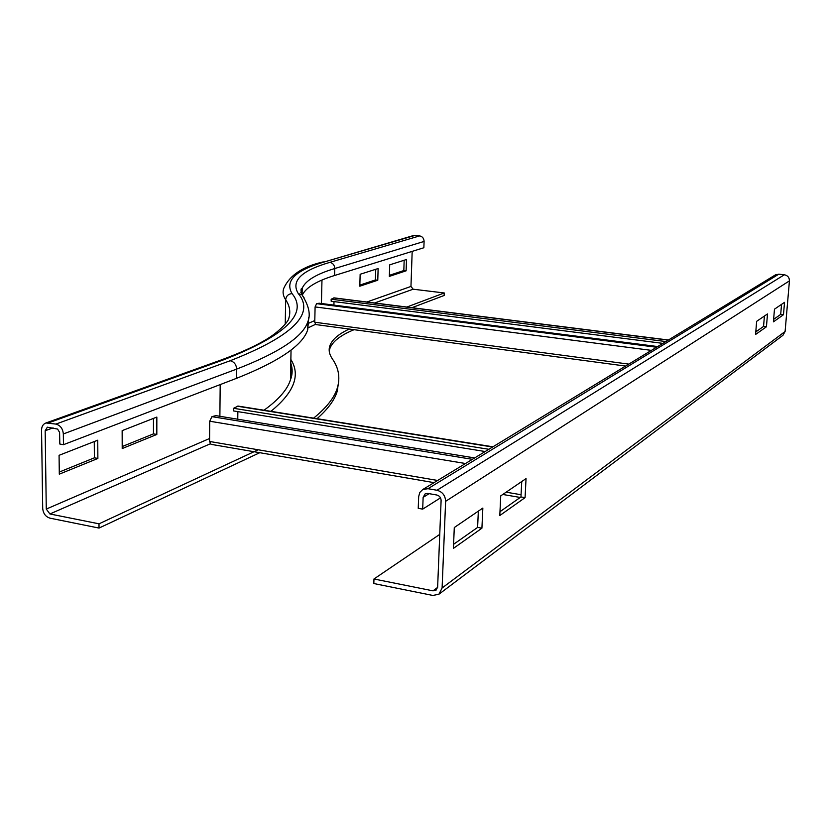 <?xml version="1.0" encoding="UTF-8"?>
<svg xmlns="http://www.w3.org/2000/svg" width="831" height="831" viewBox="0 0 831 831"><rect width="100%" height="100%" fill="white"/><g stroke="black" fill="none" stroke-linecap="round" stroke-linejoin="round"><path stroke-width="1.25" d="M360.145 274.272L378.126 268.538L377.773 280.234L359.813 286.207L360.145 274.272M359.844 285.106L375.415 279.954L375.737 269.306M375.415 279.954L377.773 280.234M406.504 259.501L406.12 270.823L389.344 276.391L389.708 264.85L406.504 259.501M389.375 275.331L403.824 270.553L404.167 260.248M403.824 270.553L406.12 270.823M412.176 251.378L410.961 286.446L413.152 289.209L444.253 292.969L444.149 295.472L411.958 307.688M302.318 295.057C305.964 287.516 316.725 281.003 334.581 275.497L423.862 247.742L424.09 241.437C423.924 238.352 422.449 236.503 419.655 235.9L413.319 235.589M406.847 307.044L444.253 292.969M300.812 292.335L302.172 290.653M313.609 418.138C326.49 407.72 334.384 397.685 337.313 388.056C340.388 377.679 338.726 367.936 332.296 358.805C329.294 354.359 328.453 350.08 329.793 345.976C331.953 339.713 338.446 334.072 349.259 329.045M329.232 351.014L329.72 348.895C332.265 341.666 340.378 335.267 354.068 329.689M236.544 378.323L63.468 444.689L63.333 433.959L236.648 369.099C279.32 352.552 303.076 336.7 307.906 321.555C310.836 314.471 308.831 305.528 301.913 294.735L298.267 293.561C315.333 313.817 292.647 336.202 230.197 360.737C234.155 361.765 236.305 364.549 236.648 369.099L236.544 378.323C279.164 361.392 302.9 345.187 307.73 329.71L308.748 317.369M317.016 418.689C327.819 409.216 334.561 400.075 337.23 391.276L338.778 380.66M156.82 434.457L122.209 448.543L122.147 430.645L156.841 417.079L156.82 434.457L153.465 433.875L153.475 418.398M122.209 446.548L153.465 433.875M97.871 458.452L59.302 474.158L59.074 455.315L97.746 440.191L97.871 458.452L94.391 457.819L94.267 441.552M59.271 472.06L94.391 457.819M258.192 449.768L99.003 523.821L49.912 513.974L46.276 509.071L45.165 430.759L47.346 427.186L57.578 429.076L59.583 432.338L59.822 444.034L63.468 444.689M63.333 433.959C62.834 428.661 60.362 425.368 55.937 424.08L45.934 422.979C43.108 424.059 41.643 426.438 41.55 430.115L42.703 508.364C43.202 513.516 45.622 516.778 49.974 518.16L99.024 528.069L259.739 452.708M99.003 523.821L99.024 528.069M766.442 326.78L755.576 334.467L756.646 321.337L767.501 313.941L766.442 326.78L763.554 326.438L764.416 316.04M755.795 331.901L763.554 326.438M783.477 314.72L773.412 321.846L774.471 309.184L784.537 302.328L783.477 314.72L780.693 314.398L781.545 304.364M773.619 319.374L780.693 314.398M525.067 497.655L499.795 515.542L500.74 495.868L526.044 478.604L525.067 497.655L520.954 496.948L521.743 481.544M499.982 511.699L520.954 496.948M481.918 528.194L453.414 548.377L454.287 527.54L482.842 508.073L481.918 528.194L477.607 527.415L478.344 511.138M453.581 544.305L477.607 527.415M373.96 578.989L373.825 583.539L432.826 595.443L438.872 594.279L442.102 587.995L445.624 501.322C445.312 495.473 442.424 491.786 436.971 490.259L427.975 488.701L422.75 489.521L419.832 492.409L418.668 496.574L418.232 508.333L422.688 509.133L423.135 497.364L425.16 493.853L427.788 493.427L436.784 495.006C439.506 495.764 440.949 497.613 441.105 500.532L437.636 587.112L436.005 590.259L433.003 590.841L373.96 578.989L439.755 534.375M439.225 594.009L782.947 335.298L785.108 331.486L789.429 280.868C789.377 277.492 787.684 275.456 784.339 274.77L778.782 274.178L775.178 275.04M440.503 497.862L422.688 509.133M755.888 330.686L757.27 330.852M238.133 406.089L233.584 408.291L233.667 410.95L485.19 451.524M237.77 419.208L237.863 411.625M233.584 408.291L488.857 449.291M474.657 457.933L215.821 415.625L211.947 416.643L209.724 421.224L209.557 441.458L211.053 444.336L434.042 482.645M334.104 297.882L331.154 299.212L331.174 301.238L662.899 343.369M333.917 305.112L334 301.591M331.154 299.212L665.891 341.551M657.674 346.548L319.197 303.222L316.621 303.658L315.094 306.93L314.762 322.231L315.801 324.568L625.598 366.066M366.887 302.006L410.961 286.446M374.615 302.983L413.152 289.209M321.971 280.068L321.431 303.512M298.267 293.561C290.725 281.034 301.269 270.636 329.886 262.357C332.909 263.053 334.54 265.11 334.758 268.527L334.581 275.497M301.882 294.714L302.214 288.253C305.517 280.618 316.372 274.043 334.758 268.527L424.09 241.437M329.886 262.357L419.655 235.9M413.578 235.505L324.89 261.775L415.043 235.402M307.865 323.581L314.793 320.548M307.771 327.996L315.396 324.402M302.079 294.86L302.214 288.253C300.739 288.232 300.635 290.393 301.913 294.735L304.115 297.851M285.241 324.007L285.677 299.783C286.124 296.044 288.243 293.987 292.034 293.592C284.586 280.795 295.545 270.189 324.89 261.775M220.817 360.103L221.223 359.958C247.119 350.37 265.359 341.312 275.923 332.815C282.405 327.456 286.55 323.103 288.367 319.748C290.892 312.768 289.998 306.109 285.677 299.783C283.018 295.743 282.405 291.868 283.849 288.149C289.749 275.206 302.9 266.45 323.301 261.879M264.019 410.223C278.624 399.69 287.443 389.542 290.476 379.788L291.93 371.395L290.798 363.272M270.906 411.324C294.091 392.492 300.739 375.207 290.871 359.459M219.883 416.289L220.194 384.597M45.934 422.979L221.223 359.958L223.684 359.771C285.698 335.662 308.478 313.599 292.034 293.592M230.197 360.737L55.937 424.08M223.684 359.771L48.665 422.813M45.165 430.759L53.059 427.861M49.912 513.974L210.181 443.847M46.276 509.071L209.589 438.508M427.975 488.701L778.782 274.178M429.118 493.656L423.135 497.364M436.971 490.259L784.339 274.77M445.624 501.322L789.429 280.868M442.102 587.995L785.108 331.486M437.615 587.413L433.003 590.841M492.606 447.016L237.292 406.203M521.068 494.736L506.131 492.181M437.625 480.463L209.557 441.458M465.495 463.511L209.724 421.224M472.361 459.325L211.947 416.643M668.249 340.118L333.667 297.945M628.807 364.113L314.762 322.231M651.4 350.37L315.094 306.93M656.542 347.244L316.621 303.658M329.793 345.976L329.72 348.895M291.047 350.007L290.476 379.788C292.595 374.303 292.699 368.767 290.798 363.178M307.73 329.71L307.906 321.555M337.23 391.276L337.313 388.056M775.52 274.832L422.75 489.521M237.884 406.047L492.96 446.798M502.797 494.466L520.237 497.457M333.989 297.862L668.425 340.004"/></g></svg>
